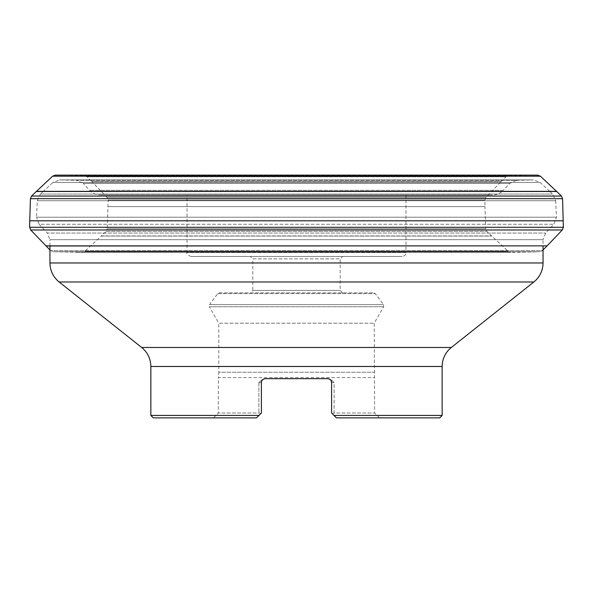<?xml version="1.0" encoding="UTF-8"?>
<svg xmlns="http://www.w3.org/2000/svg" width="593" height="593" viewBox="0 0 593 593"><rect width="100%" height="100%" fill="white"/><g stroke="black" fill="none" stroke-linecap="round" stroke-linejoin="round"><path stroke-width="0.44" stroke-dasharray="2.96 2.22" d="M510.781 252.299L75.645 252.262L517.355 252.262L539.756 251.743L53.244 251.743L539.756 251.743L542.402 250.609L50.598 250.609L53.244 251.743L82.219 252.299L84.932 251.239L101.233 236.066L491.767 236.066L101.233 236.066M101.359 235.955L491.641 235.955L101.359 235.955L106.103 231.381L107.281 228.757L485.719 228.757L484.948 206.623L108.052 206.623L484.948 206.623L484.859 200.123L108.141 200.123L107.088 197.462L91.796 181.562L501.204 181.562L91.796 181.562M91.678 181.443L501.322 181.443L91.678 181.443L87.06 176.825L84.391 175.684L61.924 175.172L531.076 175.172L55.327 175.135L537.673 175.135L55.319 175.135L537.673 175.135L508.609 175.684L84.391 175.684L508.609 175.684L505.94 176.825L87.06 176.825L505.94 176.825L501.322 181.443M556.575 191.361L36.425 191.361M563.254 220.811L29.746 220.811M49.945 249.949L50.598 250.609L542.402 250.609M332.288 413.706L334.111 413.01L332.288 413.706L336.439 417.865L439.717 417.865M442.148 415.441L334.015 415.441L331.591 413.01L331.591 382.544L331.591 413.01L331.591 382.544L334.111 382.544L331.761 380.298L329.478 378.971L327.707 378.668L331.539 380.128L334.111 382.544L334.111 413.01L374.665 413.01L334.111 413.01L334.111 382.544L331.591 382.544A3.884 3.884 0 0 0 327.707 378.668L265.293 378.668L327.707 378.668A3.884 3.884 0 0 1 331.591 382.544M328.841 378.831L329.419 379.06M330.019 379.431L330.471 379.824M330.924 380.372L331.22 380.899M261.543 381.544L261.78 380.899M262.076 380.372L262.529 379.824M262.981 379.431L263.581 379.06M265.219 378.668L261.461 380.128L258.889 382.544L261.239 380.298L263.522 378.971L265.293 378.668A3.884 3.884 0 0 0 261.409 382.544L261.409 413.01L261.409 382.544L261.409 413.01L258.985 415.441L150.852 415.441M153.283 417.865L256.561 417.865L260.712 413.706L258.889 413.01L218.335 413.01L258.889 413.01L260.712 413.706M258.985 415.441L256.554 417.865M336.446 417.865L334.015 415.441M187.025 194.964L405.975 194.964L187.025 194.964L187.025 252.559L405.975 252.559C405.745 254.916 404.456 256.213 402.091 256.443L190.909 256.443L402.091 256.443M100.343 194.964L492.657 194.964L100.343 194.964C96.155 194.889 92.604 193.348 89.691 190.331L83.22 183.385L509.78 183.385L83.22 183.385L76.341 180.302L516.659 180.302L533.329 179.916L59.671 179.916L533.552 179.916L59.448 179.916L533.552 179.916L540.164 182.503L52.836 182.503L43.304 191.361M43.178 191.48L40.391 194.059L552.609 194.059L40.391 194.059L37.3 200.731L36.536 217.201L556.464 217.201L36.536 217.201L39.138 224.265L553.862 224.265L39.138 224.265L47.336 233.056L545.664 233.056L47.336 233.056L49.945 239.683L543.055 239.683L543.055 245.984M549.696 191.361L540.164 182.503L52.836 182.503L59.671 179.916L76.341 180.302L516.659 180.302L509.78 183.385L503.309 190.331L89.691 190.331L503.309 190.331C500.396 193.348 496.845 194.889 492.657 194.964M49.945 245.984L49.945 239.683L543.055 239.683L545.664 233.056L553.862 224.265L556.464 217.201L555.7 200.731L37.3 200.731L555.7 200.731L552.609 194.059L549.822 191.48M213.487 417.865L218.335 413.01L218.335 377.571L374.665 377.571L218.335 377.571L218.802 372.241L374.198 372.241L218.802 372.241L218.802 323.2L374.198 323.2L218.802 323.2L209.314 306.759L383.686 306.759L209.314 306.759L209.448 304.624L383.552 304.624L209.448 304.624L217.727 293.624L219.284 292.853L373.716 292.853L219.284 292.853M261.409 382.544L258.889 382.544L261.409 382.544A3.884 3.884 0 0 1 261.483 381.796A3.884 3.884 0 0 0 261.409 382.544A3.884 3.884 0 0 1 261.95 380.573A3.884 3.884 0 0 0 261.483 381.796A3.884 3.884 0 0 1 262.818 379.557A3.884 3.884 0 0 0 261.95 380.573A3.884 3.884 0 0 1 263.981 378.89A3.884 3.884 0 0 0 262.818 379.557A3.884 3.884 0 0 1 265.293 378.668A3.884 3.884 0 0 0 263.981 378.89A3.884 3.884 0 0 1 265.293 378.668L327.707 378.668M250.379 292.853L342.621 292.853L250.379 292.853L252.803 290.429L340.197 290.429L252.803 290.429L252.803 258.867L340.197 258.867L252.803 258.867L250.379 256.443L342.621 256.443L250.379 256.443M328.655 378.779A3.884 3.884 0 0 1 331.376 381.292A3.884 3.884 0 0 0 328.655 378.779M342.621 292.853L340.197 290.429L340.197 258.867L342.621 256.443M84.932 251.239L508.068 251.239L84.932 251.239M106.103 231.381L486.897 231.381L106.103 231.381M510.766 252.299L82.234 252.299L510.766 252.299L508.068 251.239L491.641 235.955L486.897 231.381L485.719 228.757L107.281 228.757L108.141 200.123L484.859 200.123L485.912 197.462L107.088 197.462L485.912 197.462L501.204 181.562M540.379 176.188L52.621 176.188M36.299 191.48L556.701 191.48M31.585 196.046L561.415 196.046M30.421 198.677L562.579 198.677M563.35 227.304L29.65 227.304M562.305 229.973L30.695 229.973M45.906 245.865L547.094 245.865M546.976 245.984L46.024 245.984M150.852 366.481L442.148 366.481M543.055 262.966L49.945 262.966M451.332 347.468L141.668 347.468M59.13 281.986L533.87 281.986M258.889 382.544L258.889 413.01L258.889 382.544M217.727 293.624L375.273 293.624L217.727 293.624M405.975 194.964L405.975 252.559L187.025 252.559C186.106 253.574 187.403 254.864 190.909 256.443M379.513 417.865L374.665 413.01L374.198 323.2L383.686 306.759L383.552 304.624L375.273 293.624L373.716 292.853"/><path stroke-width="0.89" d="M55.327 175.135L52.621 176.188L36.425 191.361L556.575 191.361L540.379 176.188L537.681 175.135L55.319 175.135M562.579 198.677L561.415 196.046L556.701 191.48L36.299 191.48L31.585 196.046L30.421 198.677L562.579 198.677L563.35 227.304L29.65 227.304L30.695 229.973L49.945 249.949M29.65 227.304L29.746 220.811L563.254 220.811M451.332 347.468L533.87 281.986L59.13 281.986L141.668 347.468L451.332 347.468C445.373 352.405 442.311 358.743 442.148 366.481L442.148 415.441L439.717 417.865L336.439 417.865L331.591 413.01L331.591 382.544C331.339 380.172 330.042 378.875 327.707 378.668L328.841 378.831M329.419 379.06L330.019 379.431M330.471 379.824L330.924 380.372M331.22 380.899L331.591 382.544A3.884 3.884 0 0 0 331.376 381.292A3.884 3.884 0 0 1 331.591 382.544M327.707 378.668A3.884 3.884 0 0 1 328.655 378.779A3.884 3.884 0 0 0 327.707 378.668L265.293 378.668C262.958 378.868 261.661 380.165 261.409 382.544L261.543 381.544M261.78 380.899L262.076 380.372M262.529 379.824L262.981 379.431M263.581 379.06L265.293 378.668M150.852 415.441L258.985 415.441L261.409 413.01L256.561 417.865L153.283 417.865L150.852 415.441L150.852 366.481L442.148 366.481M261.409 382.544L261.409 413.01L260.712 413.706M332.288 413.706L334.015 415.441L442.148 415.441M256.561 417.865L258.985 415.441M334.015 415.441L336.446 417.865M543.055 245.984L543.055 262.966C542.891 270.704 539.83 277.042 533.87 281.986M59.13 281.986C53.17 277.042 50.108 270.704 49.945 262.966L543.055 262.966M52.621 176.188L540.379 176.188M561.415 196.046L31.585 196.046M30.695 229.973L562.305 229.973L563.35 227.304M46.024 245.984L547.094 245.865L45.906 245.865M29.746 220.811L30.421 198.677M547.094 245.865L562.305 229.973M542.402 250.609L546.976 245.984M49.945 245.984L49.945 262.966M141.668 347.468C147.627 352.405 150.689 358.743 150.852 366.481"/></g></svg>
